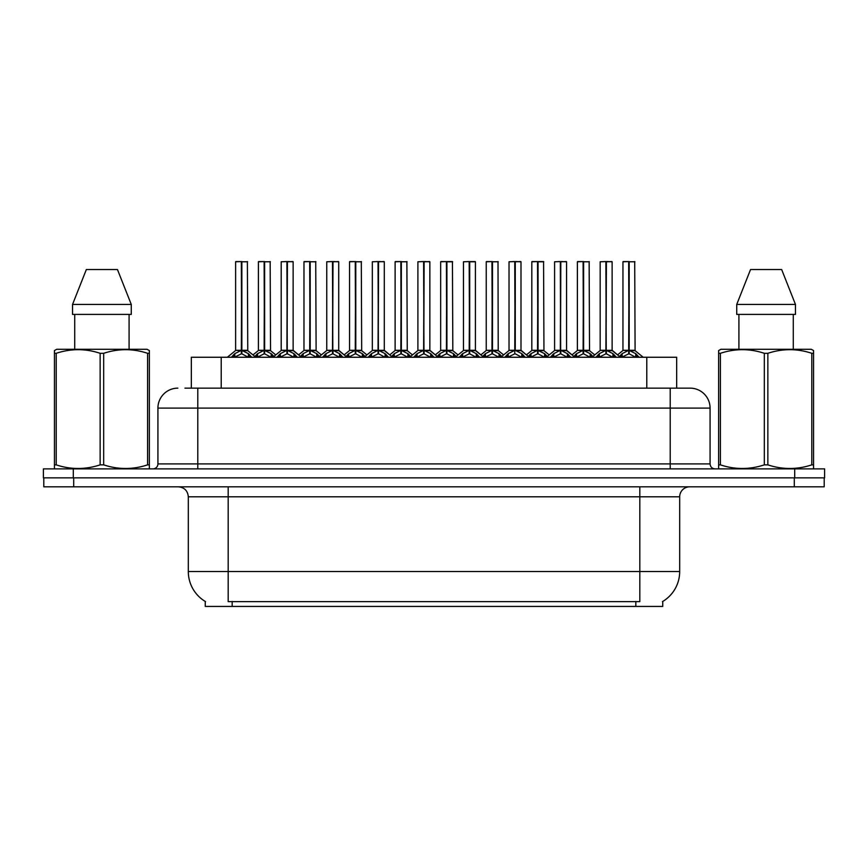<?xml version="1.0" encoding="UTF-8"?>
<svg xmlns="http://www.w3.org/2000/svg" width="868" height="868" viewBox="0 0 868 868"><rect width="100%" height="100%" fill="white"/><g stroke="black" fill="none" stroke-linecap="round" stroke-linejoin="round"><path stroke-width="1.3" d="M191.329 388.148L191.329 357.258L676.671 357.258L676.671 388.148M662.74 601.459L662.74 606.428L205.26 606.428L205.26 601.459M205.553 601.632A34.883 34.883 0 0 1 188.313 571.545L228.186 571.545L228.186 601.632L639.814 601.632L639.814 571.545L679.687 571.545L679.687 496.789A9.971 9.971 0 0 1 689.648 486.829M188.313 571.545L188.313 496.789C187.727 490.735 184.407 487.415 178.352 486.829M662.447 601.632A34.883 34.883 0 0 0 679.687 571.545M73.704 486.829L824.199 486.829L824.199 477.856L43.801 477.856L43.801 486.829L73.704 486.829L73.704 477.856M185.394 388.148L689.843 388.148M184.938 388.148L197.785 388.148L197.785 408.09L157.922 408.09L157.922 463.903A4.98 4.98 0 0 1 152.931 468.883M177.853 388.148A19.931 19.931 0 0 0 157.922 408.09M690.147 388.148A19.931 19.931 0 0 1 710.078 408.09L710.078 463.903C710.371 466.93 712.042 468.59 715.069 468.883M73.303 468.883L43.4 468.883L43.4 477.856L73.303 477.856L73.303 468.883L794.697 468.883L794.697 477.856L824.6 477.856L824.6 468.883L794.697 468.883M824.6 468.883L824.6 477.856M595.936 357.258L599.354 353.656L605.886 350.357L605.886 353.84L606.233 261.572L612.124 261.778L612.124 350.281L606.406 350.357L612.938 353.656L616.356 357.258M605.897 261.572L600.168 261.778L605.897 261.572L600.168 261.778L600.168 350.281L605.886 350.357M606.406 350.357L606.406 353.84L606.233 350.281L612.309 350.672L607.068 350.672M606.059 261.572L606.059 350.281L606.396 261.572M605.886 261.778L606.233 350.281M604.15 261.572L608.142 261.572M612.927 357.269L606.406 353.84M605.886 353.84L600.32 356.596M618.721 357.258L622.139 353.656L628.671 350.357L628.671 353.84L629.018 261.572L623.148 261.572L628.844 261.572L628.844 350.281L635.723 353.656L639.141 357.258M628.682 261.572L622.953 261.778L622.953 350.281L628.671 350.357M629.191 350.357L629.191 353.84L629.018 350.281L634.909 350.281L629.191 350.281L629.181 261.572M629.853 350.672L635.094 350.672L634.714 261.572M628.671 261.778L629.018 350.281M628.844 261.572L626.935 261.572M635.712 357.269L629.191 353.84M628.671 353.84L623.105 356.596M606.406 261.778L611.929 261.572M148.754 468.883L149.372 468.525L149.372 464.857L147.603 464.857L147.603 353.309C133.021 348.48 118.373 348.48 103.672 353.309L100.145 353.309C85.552 348.48 70.905 348.48 56.203 353.309L54.434 353.309L54.434 350.574L56.745 349.283L54.434 350.574L54.434 466.105M103.672 353.309L103.672 464.857C118.254 469.686 132.902 469.686 147.603 464.857M103.672 464.857L100.145 464.857L100.145 353.309M56.203 353.309L56.203 464.857C70.785 469.686 85.433 469.686 100.145 464.857M56.203 464.857L54.434 464.857L54.434 468.525L55.064 468.883M149.372 466.105L149.372 350.574L147.061 349.283L149.372 350.574L149.372 353.309L147.603 353.309M147.061 349.283L56.745 349.283M117.462 269.547L131.263 304.429L117.462 269.547L86.344 269.547L72.543 304.429L72.543 314.4L131.263 314.4L131.263 304.429L72.543 304.429L86.344 269.547M74.724 314.4L74.724 349.283M129.082 349.283L129.082 314.4L129.082 349.283M812.936 468.883L813.566 468.525L813.566 464.857L811.797 464.857L811.797 353.309C797.215 348.48 782.567 348.48 767.855 353.309L764.328 353.309C749.746 348.48 735.098 348.48 720.397 353.309L718.628 353.309L718.628 350.574L720.939 349.283L718.628 350.574L718.628 466.105M767.855 353.309L767.855 464.857C782.448 469.686 797.095 469.686 811.797 464.857M767.855 464.857L764.328 464.857L764.328 353.309M720.397 353.309L720.397 464.857C734.979 469.686 749.626 469.686 764.328 464.857M720.397 464.857L718.628 464.857L718.628 468.525L719.246 468.883M813.566 364.234L813.566 350.574L811.255 349.283L813.566 350.574L813.566 353.309L811.797 353.309M811.255 349.283L720.939 349.283M781.656 269.547L795.457 304.429L781.656 269.547L750.538 269.547L736.737 304.429L736.737 314.4L795.457 314.4L795.457 304.429L736.737 304.429L750.538 269.547M738.918 314.4L738.918 349.283M793.276 349.283L793.276 314.4M813.566 353.309L813.566 466.105M795.457 304.429L795.457 314.4M550.366 357.258L553.784 353.656L560.316 350.357L560.316 353.84L560.663 261.572L566.554 261.778L566.554 350.281L560.837 350.357L567.368 353.656L570.786 357.258M560.327 261.572L554.598 261.778L560.327 261.572L554.598 261.778L554.598 350.281L560.316 350.357M560.837 350.357L560.837 353.84L560.663 350.281L566.739 350.672L561.498 350.672M560.489 261.572L560.489 350.281L560.826 261.572M560.316 261.778L560.663 350.281M558.591 261.572L562.572 261.572M567.357 357.269L560.837 353.84M560.316 353.84L554.75 356.596M504.796 357.258L508.214 353.656L514.746 350.357L514.746 353.84L515.093 261.572L520.995 261.778L520.995 350.281L515.266 350.357L521.798 353.656L525.216 357.258M514.757 261.572L509.028 261.778L514.757 261.572L509.028 261.778L509.028 350.281L514.746 350.357M515.266 350.357L515.266 261.572M514.919 261.572L514.919 350.281L521.169 350.672L515.928 350.672M514.746 261.778L515.093 350.281M513.021 261.572L517.002 261.572M521.787 357.269L515.266 353.84M514.746 353.84L509.18 356.596M459.226 357.258L462.644 353.656L469.187 350.357M469.707 261.778L475.425 261.778L469.707 261.778L469.707 350.357L476.239 353.656L479.657 357.258M469.187 261.572L463.458 261.778L469.187 261.572L463.458 261.778L463.458 350.281L469.187 350.281L469.176 353.84L469.696 261.572M469.707 350.357L469.707 353.84L469.534 350.281L475.425 350.281L475.425 261.778L471.433 261.572L475.219 261.572M469.36 261.572L469.36 350.281L475.599 350.672L470.358 350.672M469.187 261.778L469.534 350.281M467.451 261.572L471.433 261.572M476.217 357.269L469.707 353.84M469.176 353.84L463.61 356.596M413.667 357.258L417.085 353.656L423.617 350.357L423.617 353.84L423.964 261.572L429.855 261.778L429.855 350.281L424.137 350.357L430.669 353.656L434.087 357.258M423.617 261.572L417.899 261.778L423.617 261.572L417.899 261.778L417.899 350.281L423.617 350.357M424.137 350.357L424.137 353.84L423.964 350.281L430.04 350.672L424.788 350.672M423.79 261.572L423.79 350.281L424.126 261.572M423.617 261.778L423.964 350.281M421.881 261.572L425.863 261.572M430.647 357.269L424.137 353.84M423.617 353.84L418.04 356.596M560.837 261.778L566.359 261.572M515.266 261.778L520.789 261.572M509.028 261.778L509.028 350.281L514.746 350.281M463.458 261.778L463.458 350.281L469.187 350.281M424.137 261.778L429.649 261.572M417.899 261.778L417.899 350.281L423.617 350.281M573.151 357.258L576.569 353.656L583.101 350.357L583.101 353.84L583.448 261.572L577.578 261.572L583.274 261.572L583.274 350.281L590.153 353.656L593.571 357.258M583.112 261.572L577.383 261.778L577.383 350.281L583.101 350.357M583.621 350.357L583.621 353.84L583.448 350.281L589.339 350.281L583.621 350.281L583.611 261.572M584.283 350.672L589.524 350.672L589.144 261.572M583.101 261.778L583.448 350.281M583.274 261.572L581.365 261.572M590.142 357.269L583.621 353.84M583.101 353.84L577.535 356.596M528.297 356.444L530.999 353.656L537.531 350.357L537.531 353.84L537.878 261.572L543.574 261.572L532.019 261.572L537.704 261.572L537.704 350.281L544.583 353.656L548.001 357.258M537.542 261.572L531.813 261.778L531.813 350.281L537.531 350.357M538.051 350.357L538.051 353.84L537.878 350.281L543.769 350.281L538.051 350.281L538.051 261.572M538.713 350.672L543.954 350.672L543.574 261.572M537.531 261.778L537.878 350.281M537.704 261.572L535.806 261.572M544.572 357.269L538.051 353.84M537.531 353.84L531.965 356.596M482.727 356.444L485.429 353.656L491.961 350.357L491.961 353.84L492.308 261.572L486.449 261.572L492.134 261.572L492.134 350.281L499.024 353.656L501.726 356.444M491.972 261.572L486.243 261.778L486.243 350.281L491.961 350.357M492.492 350.357L492.492 353.84L492.308 350.281L498.21 350.281L498.004 261.572M498.21 261.778L492.492 261.778L492.481 350.281L498.384 350.672L493.143 350.672M491.961 261.778L492.308 350.281M492.134 261.572L490.236 261.572M499.002 357.269L492.492 353.84M491.961 353.84L486.395 356.596M436.452 357.258L439.87 353.656L446.402 350.357L446.402 353.84L446.749 261.572L452.434 261.572L440.879 261.572L446.575 261.572L446.575 350.281L453.454 353.656L456.156 356.444M446.402 261.572L440.673 261.778L440.673 350.281L446.402 350.357M446.922 350.357L446.922 353.84L446.749 350.281L452.64 350.281L446.922 350.281L446.911 261.572M447.573 350.672L452.825 350.672L452.434 261.572M446.402 261.778L446.749 350.281M446.575 261.572L444.666 261.572M453.432 357.269L446.922 353.84M446.402 353.84L440.825 356.596M368.097 357.258L371.515 353.656L378.047 350.357L378.047 353.84L378.394 261.572L384.285 261.778L384.285 350.281L378.567 350.357L385.099 353.656L388.517 357.258M378.057 261.572L372.329 261.778L378.057 261.572L372.329 261.778L372.329 350.281L378.047 350.357M378.567 350.357L378.567 353.84L378.394 350.281L384.47 350.672L379.218 350.672M378.22 261.572L378.22 350.281L378.556 261.572M378.047 261.778L378.394 350.281M376.311 261.572L380.303 261.572M385.088 357.269L378.567 353.84M378.047 353.84L372.47 356.596M322.527 357.258L325.945 353.656L332.477 350.357L332.477 353.84L332.824 261.572L338.715 261.778L338.715 350.281L332.997 350.357L339.529 353.656L342.947 357.258M332.487 261.572L326.759 261.778L332.487 261.572L326.759 261.778L326.759 350.281L332.477 350.357M332.997 350.357L332.997 353.84L332.824 350.281L338.9 350.672L333.659 350.672M332.65 261.572L332.65 350.281L332.986 261.572M332.477 261.778L332.824 350.281M330.741 261.572L334.733 261.572M339.518 357.269L332.997 353.84M332.477 353.84L326.911 356.596M276.957 357.258L280.375 353.656L286.907 350.357L286.907 353.84L287.254 261.572L293.145 261.778L293.145 350.281L287.427 350.357L293.959 353.656L297.377 357.258M286.917 261.572L281.189 261.778L286.917 261.572L281.189 261.778L281.189 350.281L286.907 350.357M287.427 350.357L287.427 353.84L287.254 350.281L293.33 350.672L288.089 350.672M287.08 261.572L287.08 350.281L287.416 261.572M286.907 261.778L287.254 350.281M285.171 261.572L289.163 261.572M293.948 357.269L287.427 353.84M286.907 353.84L281.341 356.596M231.387 357.258L234.805 353.656L241.337 350.357L241.337 353.84L241.684 261.572L235.825 261.572L241.51 261.572L241.51 350.281L248.389 353.656L251.807 357.258M241.347 261.572L235.619 261.778L235.619 350.281L241.337 350.357M241.857 350.357L241.857 353.84L241.684 350.281L247.575 350.281L241.857 350.281L241.857 261.572M242.519 350.672L247.76 350.672L247.38 261.572M241.337 261.778L241.684 350.281M241.51 261.572L239.611 261.572M248.378 357.269L241.857 353.84M241.337 353.84L235.77 356.596M390.882 357.258L394.3 353.656L400.832 350.357L400.832 353.84L401.179 261.572L395.309 261.572L401.005 261.572L401.005 350.281L407.884 353.656L411.302 357.258M400.842 261.572L395.114 261.778L395.114 350.281L400.832 350.357M401.352 350.357L401.352 353.84L401.179 350.281L407.07 350.281L401.352 350.281L401.341 261.572M402.003 350.672L407.255 350.672L406.875 261.572M400.832 261.778L401.179 350.281M401.005 261.572L399.096 261.572M407.862 357.269L401.352 353.84M400.832 353.84L395.255 356.596M345.312 357.258L348.73 353.656L355.262 350.357L355.262 353.84L355.609 261.572L349.739 261.572L355.435 261.572L355.435 350.281L362.314 353.656L365.732 357.258M355.272 261.572L349.544 261.778L349.544 350.281L355.262 350.357M355.782 350.357L355.782 353.84L355.609 350.281L361.5 350.281L355.782 350.281L355.771 261.572M356.433 350.672L361.685 350.672L361.305 261.572M355.262 261.778L355.609 350.281M355.435 261.572L353.526 261.572M362.303 357.269L355.782 353.84M355.262 353.84L349.695 356.596M299.742 357.258L303.16 353.656L309.692 350.357L309.692 353.84L310.039 261.572L304.169 261.572L309.865 261.572L309.865 350.281L316.744 353.656L320.162 357.258M309.702 261.572L303.974 261.778L303.974 350.281L309.692 350.357M310.212 350.357L310.212 353.84L310.039 350.281L315.93 350.281L310.212 350.281L310.201 261.572M310.874 350.672L316.115 350.672L315.735 261.572M309.692 261.778L310.039 350.281M309.865 261.572L307.956 261.572M316.733 357.269L310.212 353.84M309.692 353.84L304.125 356.596M254.172 357.258L257.59 353.656L264.122 350.357L264.122 353.84L264.469 261.572L258.599 261.572L264.295 261.572L264.295 350.281L271.174 353.656L274.592 357.258M264.132 261.572L258.404 261.778L258.404 350.281L264.122 350.357M264.642 350.357L264.642 353.84L264.469 350.281L270.36 350.281L264.642 350.281L264.632 261.572M265.304 350.672L270.545 350.672L270.165 261.572M264.122 261.778L264.469 350.281M264.295 261.572L262.396 261.572M271.163 357.269L264.642 353.84M264.122 353.84L258.555 356.596M378.567 261.778L384.09 261.572M372.329 261.778L372.329 350.281L378.047 350.281M332.997 261.778L338.52 261.572M287.427 261.778L292.95 261.572M635.832 606.428L635.832 601.459M232.168 606.428L232.168 601.459M221.221 388.148L221.221 357.258M646.779 388.148L646.779 357.258M639.814 486.829L639.814 496.789L188.313 496.789M679.687 496.789L639.814 496.789L639.814 571.545L228.186 571.545L228.186 486.829M794.296 486.829L794.296 477.856M197.785 468.883L197.785 463.903L710.078 463.903M157.922 463.903L197.785 463.903L197.785 408.09L670.215 408.09L670.215 468.883M710.078 408.09L670.215 408.09L670.215 388.148M605.235 350.672L600.168 350.281L605.886 350.281M612.938 353.656L612.938 357.258M613.991 354.567L613.991 357.258M599.354 353.656L599.354 357.258M598.312 354.567L598.312 357.258M628.009 350.672L622.953 350.281L628.671 350.281M634.909 261.778L629.191 261.778M635.723 353.656L635.723 357.258M636.776 354.567L636.776 357.258M622.139 353.656L622.139 357.258M621.087 354.567L621.087 357.258M559.665 350.672L554.598 350.281L560.316 350.281M567.368 353.656L567.368 357.258M568.421 354.567L568.421 357.258M553.784 353.656L553.784 357.258M552.742 354.567L552.742 357.258M514.095 350.672L509.028 350.281M521.798 353.656L521.798 357.258M522.851 354.567L522.851 357.258M508.214 353.656L508.214 357.258M507.172 354.567L507.172 357.258M468.525 350.672L463.469 350.281M476.239 353.656L476.239 357.258M477.281 354.567L477.281 357.258M462.644 353.656L462.644 357.258M461.602 354.567L461.602 357.258M422.955 350.672L417.899 350.281M430.669 353.656L430.669 357.258M431.711 354.567L431.711 357.258M417.085 353.656L417.085 357.258M416.032 354.567L416.032 357.258M582.45 350.672L577.383 350.281L583.101 350.281M589.339 261.778L583.621 261.778M590.153 353.656L590.153 357.258M591.206 354.567L591.206 357.258M576.569 353.656L576.569 357.258M575.527 354.567L575.527 357.258M536.88 350.672L531.813 350.281L537.531 350.281M543.769 261.778L538.051 261.778M544.583 353.656L544.583 357.258M545.636 354.567L545.636 357.258M530.999 353.656L530.999 357.258M529.957 354.567L529.957 357.258M491.31 350.672L486.254 350.281L491.961 350.281M499.024 353.656L499.024 357.258M500.066 354.567L500.066 357.258M485.429 353.656L485.429 357.258M484.387 354.567L484.387 357.258M445.74 350.672L440.684 350.281L446.402 350.281M452.64 261.778L446.922 261.778M453.454 353.656L453.454 357.258M454.496 354.567L454.496 357.258M439.87 353.656L439.87 357.258M438.817 354.567L438.817 357.258M377.385 350.672L372.329 350.281M385.099 353.656L385.099 357.258M386.141 354.567L386.141 357.258M371.515 353.656L371.515 357.258M370.462 354.567L370.462 357.258M331.815 350.672L326.759 350.281L332.477 350.281M339.529 353.656L339.529 357.258M340.581 354.567L340.581 357.258M325.945 353.656L325.945 357.258M324.892 354.567L324.892 357.258M286.256 350.672L281.189 350.281L286.907 350.281M293.959 353.656L293.959 357.258M295.011 354.567L295.011 357.258M280.375 353.656L280.375 357.258M279.333 354.567L279.333 357.258M240.686 350.672L235.619 350.281L241.337 350.281M247.575 261.778L241.857 261.778M248.389 353.656L248.389 357.258M249.441 354.567L249.441 357.258M234.805 353.656L234.805 357.258M233.763 354.567L233.763 357.258M400.17 350.672L395.114 350.281L400.832 350.281M407.07 261.778L401.352 261.778M407.884 353.656L407.884 357.258M408.926 354.567L408.926 357.258M394.3 353.656L394.3 357.258M393.247 354.567L393.247 357.258M354.6 350.672L349.544 350.281L355.262 350.281M361.5 261.778L355.782 261.778M362.314 353.656L362.314 357.258M363.366 354.567L363.366 357.258M348.73 353.656L348.73 357.258M347.677 354.567L347.677 357.258M309.041 350.672L303.974 350.281L309.692 350.281M315.93 261.778L310.212 261.778M316.744 353.656L316.744 357.258M317.796 354.567L317.796 357.258M303.16 353.656L303.16 357.258M302.118 354.567L302.118 357.258M263.471 350.672L258.404 350.281L264.122 350.281M270.36 261.778L264.642 261.778M271.174 353.656L271.174 357.258M272.226 354.567L272.226 357.258M257.59 353.656L257.59 357.258M256.548 354.567L256.548 357.258M589.524 350.672L594.754 354.904L599.983 350.672L591.857 357.258M612.124 350.281L620.436 357.258M622.768 350.672L617.539 354.904L612.309 350.672M635.094 350.672L643.221 357.258M543.954 350.672L549.184 354.904L554.413 350.672L546.287 357.258M566.554 350.281L574.866 357.258M498.384 350.672L503.614 354.904L508.843 350.672L500.717 357.258M520.984 350.281L529.296 357.258M452.825 350.672L458.054 354.904L463.284 350.672L455.147 357.258M475.414 350.281L483.736 357.258M407.255 350.672L412.484 354.904L417.714 350.672L409.587 357.258M429.855 350.281L438.166 357.258M566.739 350.672L571.969 354.904L577.198 350.672M521.169 350.672L526.399 354.904L531.628 350.672M475.599 350.672L480.839 354.904L486.069 350.672M430.04 350.672L435.269 354.904L440.499 350.672M361.685 350.672L366.914 354.904L372.144 350.672L364.017 357.258M384.285 350.281L392.596 357.258M316.115 350.672L321.344 354.904L326.574 350.672L318.447 357.258M338.715 350.281L347.026 357.258M270.545 350.672L275.774 354.904L281.004 350.672L272.877 357.258M293.145 350.281L301.456 357.258M235.434 350.672L227.308 357.258M247.76 350.672L255.886 357.258M394.929 350.672L389.699 354.904L384.47 350.672M349.359 350.672L344.129 354.904L338.9 350.672M303.789 350.672L298.559 354.904L293.33 350.672M258.219 350.672L252.989 354.904"/></g></svg>
